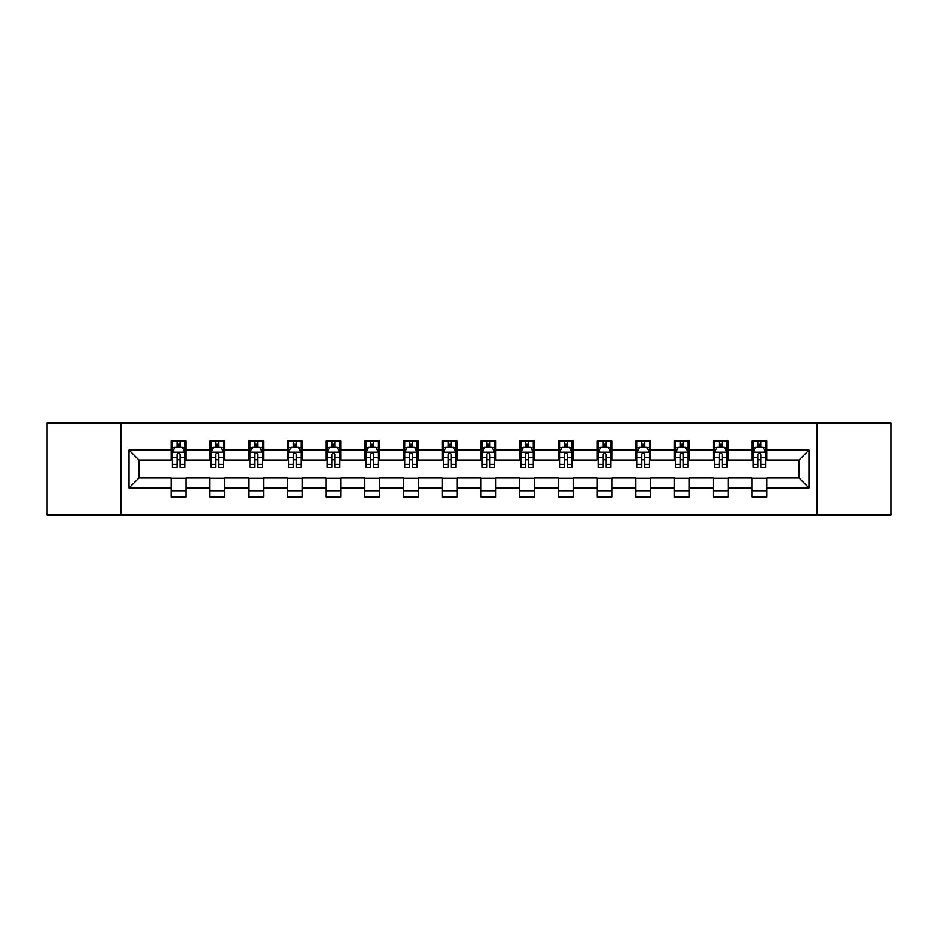 <?xml version="1.0" encoding="UTF-8"?>
<svg xmlns="http://www.w3.org/2000/svg" width="938" height="938" viewBox="0 0 938 938"><rect width="100%" height="100%" fill="white"/><g stroke="black" fill="none" stroke-linecap="round" stroke-linejoin="round"><path stroke-width="1.41" d="M817.15 514.903L891.1 514.903L891.1 423.097L817.15 423.097L817.15 514.903L120.85 514.903L120.85 423.097L46.9 423.097L46.9 514.903L120.85 514.903M817.15 423.097L120.85 423.097M766.78 450.146L766.78 441.083L751.889 441.083L751.889 450.146L728.064 450.146L728.064 441.083L713.173 441.083L713.173 450.146L689.36 450.146L689.36 441.083L674.469 441.083L674.469 450.146L650.644 450.146L650.644 441.083L635.753 441.083L635.753 450.146L611.928 450.146L611.928 441.083L597.049 441.083L597.049 450.146L573.224 450.146L573.224 441.083L558.333 441.083L558.333 450.146L534.508 450.146L534.508 441.083L519.617 441.083L519.617 450.146L495.803 450.146L495.803 441.083L480.913 441.083L480.913 450.146L457.087 450.146L457.087 441.083L442.197 441.083L442.197 450.146L418.383 450.146L418.383 441.083L403.492 441.083L403.492 450.146L379.667 450.146L379.667 441.083L364.776 441.083L364.776 450.146L340.951 450.146L340.951 441.083L326.072 441.083L326.072 450.146L302.247 450.146L302.247 441.083L287.356 441.083L287.356 450.146L263.531 450.146L263.531 441.083L248.64 441.083L248.64 450.146L224.827 450.146L224.827 441.083L209.936 441.083L209.936 450.146L186.111 450.146L186.111 441.083L171.22 441.083L171.22 450.146L129.034 450.146L129.034 487.854L138.965 477.934L171.22 477.934L171.22 496.917L186.111 496.917L186.111 477.934L209.936 477.934L209.936 496.917L224.827 496.917L224.827 477.934L248.64 477.934L248.64 496.917L263.531 496.917L263.531 477.934L287.356 477.934L287.356 496.917L302.247 496.917L302.247 477.934L326.072 477.934L326.072 496.917L340.951 496.917L340.951 477.934L364.776 477.934L364.776 496.917L379.667 496.917L379.667 477.934L403.492 477.934L403.492 496.917L418.383 496.917L418.383 477.934L442.197 477.934L442.197 496.917L457.087 496.917L457.087 477.934L480.913 477.934L480.913 496.917L495.803 496.917L495.803 477.934L519.617 477.934L519.617 496.917L534.508 496.917L534.508 477.934L558.333 477.934L558.333 496.917L573.224 496.917L573.224 477.934L597.049 477.934L597.049 496.917L611.928 496.917L611.928 477.934L635.753 477.934L635.753 496.917L650.644 496.917L650.644 477.934L674.469 477.934L674.469 496.917L689.36 496.917L689.36 477.934L713.173 477.934L713.173 496.917L728.064 496.917L728.064 477.934L751.889 477.934L751.889 496.917L766.78 496.917L766.78 477.934L799.035 477.934L799.035 460.066L766.78 460.066L766.78 450.146L808.966 450.146L808.966 487.854L766.78 487.854M751.889 487.854L728.064 487.854M713.173 487.854L689.36 487.854M674.469 487.854L650.644 487.854M635.753 487.854L611.928 487.854M597.049 487.854L573.224 487.854M558.333 487.854L534.508 487.854M519.617 487.854L495.803 487.854M480.913 487.854L457.087 487.854M442.197 487.854L418.383 487.854M403.492 487.854L379.667 487.854M364.776 487.854L340.951 487.854M326.072 487.854L302.247 487.854M287.356 487.854L263.531 487.854M248.64 487.854L224.827 487.854M209.936 487.854L186.111 487.854M171.22 487.854L129.034 487.854M751.889 450.146L751.889 460.066L728.064 460.066L728.064 450.146M713.173 450.146L713.173 460.066L689.36 460.066L689.36 450.146M674.469 450.146L674.469 460.066L650.644 460.066L650.644 450.146M635.753 450.146L635.753 460.066L611.928 460.066L611.928 450.146M597.049 450.146L597.049 460.066L573.224 460.066L573.224 450.146M558.333 450.146L558.333 460.066L534.508 460.066L534.508 450.146M519.617 450.146L519.617 460.066L495.803 460.066L495.803 450.146M480.913 450.146L480.913 460.066L457.087 460.066L457.087 450.146M442.197 450.146L442.197 460.066L418.383 460.066L418.383 450.146M403.492 450.146L403.492 460.066L379.667 460.066L379.667 450.146M364.776 450.146L364.776 460.066L340.951 460.066L340.951 450.146M326.072 450.146L326.072 460.066L302.247 460.066L302.247 450.146M287.356 450.146L287.356 460.066L263.531 460.066L263.531 450.146M248.64 450.146L248.64 460.066L224.827 460.066L224.827 450.146M209.936 450.146L209.936 460.066L186.111 460.066L186.111 450.146M171.22 450.146L171.22 460.066L138.965 460.066L129.034 450.146M138.965 460.066L138.965 477.934M808.966 487.854L799.035 477.934M799.035 460.066L808.966 450.146M171.22 447.285L172.463 447.285M177.176 447.285L180.155 447.285M184.868 447.285L186.111 447.285M171.22 459.819L172.463 459.819M177.176 459.819L180.155 459.819M184.868 459.819L186.111 459.819M171.22 478.181L186.111 478.181M171.22 490.715L186.111 490.715M209.936 478.181L224.827 478.181M209.936 490.715L224.827 490.715M209.936 447.285L211.179 447.285M215.892 447.285L218.871 447.285M223.584 447.285L224.827 447.285M209.936 459.819L211.179 459.819M215.892 459.819L218.871 459.819M223.584 459.819L224.827 459.819M248.64 478.181L263.531 478.181M248.64 490.715L263.531 490.715M248.64 447.285L249.883 447.285M254.597 447.285L257.575 447.285M262.288 447.285L263.531 447.285M248.64 459.819L249.883 459.819M254.597 459.819L257.575 459.819M262.288 459.819L263.531 459.819M287.356 478.181L302.247 478.181M287.356 490.715L302.247 490.715M287.356 447.285L288.599 447.285M293.313 447.285L296.291 447.285M301.004 447.285L302.247 447.285M287.356 459.819L288.599 459.819M293.313 459.819L296.291 459.819M301.004 459.819L302.247 459.819M326.072 478.181L340.951 478.181M326.072 490.715L340.951 490.715M326.072 447.285L327.303 447.285M332.017 447.285L334.995 447.285M339.72 447.285L340.951 447.285M326.072 459.819L327.303 459.819M332.017 459.819L334.995 459.819M339.72 459.819L340.951 459.819M364.776 478.181L379.667 478.181M364.776 490.715L379.667 490.715M364.776 447.285L366.019 447.285M370.733 447.285L373.711 447.285M378.424 447.285L379.667 447.285M364.776 459.819L366.019 459.819M370.733 459.819L373.711 459.819M378.424 459.819L379.667 459.819M403.492 478.181L418.383 478.181M403.492 490.715L418.383 490.715M403.492 447.285L404.735 447.285M409.449 447.285L412.427 447.285M417.14 447.285L418.383 447.285M403.492 459.819L404.735 459.819M409.449 459.819L412.427 459.819M417.14 459.819L418.383 459.819M442.197 478.181L457.087 478.181M442.197 490.715L457.087 490.715M442.197 447.285L443.44 447.285M448.153 447.285L451.131 447.285M455.845 447.285L457.087 447.285M442.197 459.819L443.44 459.819M448.153 459.819L451.131 459.819M455.845 459.819L457.087 459.819M480.913 478.181L495.803 478.181M480.913 490.715L495.803 490.715M480.913 447.285L482.155 447.285M486.869 447.285L489.847 447.285M494.561 447.285L495.803 447.285M480.913 459.819L482.155 459.819M486.869 459.819L489.847 459.819M494.561 459.819L495.803 459.819M519.617 478.181L534.508 478.181M519.617 490.715L534.508 490.715M519.617 447.285L520.86 447.285M525.573 447.285L528.551 447.285M533.265 447.285L534.508 447.285M519.617 459.819L520.86 459.819M525.573 459.819L528.551 459.819M533.265 459.819L534.508 459.819M558.333 478.181L573.224 478.181M558.333 490.715L573.224 490.715M558.333 447.285L559.576 447.285M564.289 447.285L567.267 447.285M571.981 447.285L573.224 447.285M558.333 459.819L559.576 459.819M564.289 459.819L567.267 459.819M571.981 459.819L573.224 459.819M597.049 478.181L611.928 478.181M597.049 490.715L611.928 490.715M597.049 447.285L598.28 447.285M603.005 447.285L605.983 447.285M610.697 447.285L611.928 447.285M597.049 459.819L598.28 459.819M603.005 459.819L605.983 459.819M610.697 459.819L611.928 459.819M635.753 478.181L650.644 478.181M635.753 490.715L650.644 490.715M635.753 447.285L636.996 447.285M641.709 447.285L644.687 447.285M649.401 447.285L650.644 447.285M635.753 459.819L636.996 459.819M641.709 459.819L644.687 459.819M649.401 459.819L650.644 459.819M674.469 478.181L689.36 478.181M674.469 490.715L689.36 490.715M674.469 447.285L675.712 447.285M680.425 447.285L683.403 447.285M688.117 447.285L689.36 447.285M674.469 459.819L675.712 459.819M680.425 459.819L683.403 459.819M688.117 459.819L689.36 459.819M713.173 478.181L728.064 478.181M713.173 490.715L728.064 490.715M713.173 447.285L714.416 447.285M719.129 447.285L722.108 447.285M726.821 447.285L728.064 447.285M713.173 459.819L714.416 459.819M719.129 459.819L722.108 459.819M726.821 459.819L728.064 459.819M751.889 478.181L766.78 478.181M751.889 490.715L766.78 490.715M751.889 447.285L753.132 447.285M757.845 447.285L760.824 447.285M765.537 447.285L766.78 447.285M751.889 459.819L753.132 459.819M757.845 459.819L760.824 459.819M765.537 459.819L766.78 459.819M180.155 444.307L177.176 444.307M184.868 464.404L180.155 464.404L180.155 467.511L184.868 467.511L184.868 452.374L182.394 447.414L174.949 447.414L172.463 452.374L172.463 467.511L177.176 467.511L177.176 464.404L172.463 464.404M172.463 452.374L172.463 441.083M184.868 452.374L184.868 441.083M177.176 447.414L177.176 441.083M180.155 441.083L180.155 447.414M180.155 464.404L180.155 454.238C179.17 452.327 178.173 452.327 177.176 454.238L177.176 464.404M218.871 444.307L215.892 444.307M223.584 464.404L218.871 464.404L218.871 467.511L223.584 467.511L223.584 452.374L221.098 447.414L213.653 447.414L211.179 452.374L211.179 467.511L215.892 467.511L215.892 464.404L211.179 464.404M211.179 452.374L211.179 441.083M223.584 452.374L223.584 441.083M215.892 447.414L215.892 441.083M218.871 441.083L218.871 447.414M218.871 464.404L218.871 454.238C217.874 452.327 216.877 452.327 215.892 454.238L215.892 464.404M257.575 444.307L254.597 444.307M262.288 464.404L257.575 464.404L257.575 467.511L262.288 467.511L262.288 452.374L259.814 447.414L252.369 447.414L249.883 452.374L249.883 467.511L254.597 467.511L254.597 464.404L249.883 464.404M249.883 452.374L249.883 441.083M262.288 452.374L262.288 441.083M254.597 447.414L254.597 441.083M257.575 441.083L257.575 447.414M257.575 464.404L257.575 454.238C256.59 452.327 255.593 452.327 254.597 454.238L254.597 464.404M296.291 444.307L293.313 444.307M301.004 464.404L296.291 464.404L296.291 467.511L301.004 467.511L301.004 452.374L298.519 447.414L291.073 447.414L288.599 452.374L288.599 467.511L293.313 467.511L293.313 464.404L288.599 464.404M288.599 452.374L288.599 441.083M301.004 452.374L301.004 441.083M293.313 447.414L293.313 441.083M296.291 441.083L296.291 447.414M296.291 464.404L296.291 454.238C295.294 452.327 294.309 452.327 293.313 454.238L293.313 464.404M334.995 444.307L332.017 444.307M339.72 464.404L334.995 464.404L334.995 467.511L339.72 467.511L339.72 452.374L337.234 447.414L329.789 447.414L327.303 452.374L327.303 467.511L332.017 467.511L332.017 464.404L327.303 464.404M327.303 452.374L327.303 441.083M339.72 452.374L339.72 441.083M332.017 447.414L332.017 441.083M334.995 441.083L334.995 447.414M334.995 464.404L334.995 454.238C334.01 452.327 333.013 452.327 332.017 454.238L332.017 464.404M373.711 444.307L370.733 444.307M378.424 464.404L373.711 464.404L373.711 467.511L378.424 467.511L378.424 452.374L375.939 447.414L368.505 447.414L366.019 452.374L366.019 467.511L370.733 467.511L370.733 464.404L366.019 464.404M366.019 452.374L366.019 441.083M378.424 452.374L378.424 441.083M370.733 447.414L370.733 441.083M373.711 441.083L373.711 447.414M373.711 464.404L373.711 454.238C372.714 452.327 371.729 452.327 370.733 454.238L370.733 464.404M412.427 444.307L409.449 444.307M417.14 464.404L412.427 464.404L412.427 467.511L417.14 467.511L417.14 452.374L414.655 447.414L407.209 447.414L404.735 452.374L404.735 467.511L409.449 467.511L409.449 464.404L404.735 464.404M404.735 452.374L404.735 441.083M417.14 452.374L417.14 441.083M409.449 447.414L409.449 441.083M412.427 441.083L412.427 447.414M412.427 464.404L412.427 454.238C411.43 452.327 410.434 452.327 409.449 454.238L409.449 464.404M451.131 444.307L448.153 444.307M455.845 464.404L451.131 464.404L451.131 467.511L455.845 467.511L455.845 452.374L453.371 447.414L445.925 447.414L443.44 452.374L443.44 467.511L448.153 467.511L448.153 464.404L443.44 464.404M443.44 452.374L443.44 441.083M455.845 452.374L455.845 441.083M448.153 447.414L448.153 441.083M451.131 441.083L451.131 447.414M451.131 464.404L451.131 454.238C450.146 452.327 449.15 452.327 448.153 454.238L448.153 464.404M489.847 444.307L486.869 444.307M494.561 464.404L489.847 464.404L489.847 467.511L494.561 467.511L494.561 452.374L492.075 447.414L484.629 447.414L482.155 452.374L482.155 467.511L486.869 467.511L486.869 464.404L482.155 464.404M482.155 452.374L482.155 441.083M494.561 452.374L494.561 441.083M486.869 447.414L486.869 441.083M489.847 441.083L489.847 447.414M489.847 464.404L489.847 454.238C488.85 452.327 487.866 452.327 486.869 454.238L486.869 464.404M528.551 444.307L525.573 444.307M533.265 464.404L528.551 464.404L528.551 467.511L533.265 467.511L533.265 452.374L530.791 447.414L523.345 447.414L520.86 452.374L520.86 467.511L525.573 467.511L525.573 464.404L520.86 464.404M520.86 452.374L520.86 441.083M533.265 452.374L533.265 441.083M525.573 447.414L525.573 441.083M528.551 441.083L528.551 447.414M528.551 464.404L528.551 454.238C527.566 452.327 526.57 452.327 525.573 454.238L525.573 464.404M567.267 444.307L564.289 444.307M571.981 464.404L567.267 464.404L567.267 467.511L571.981 467.511L571.981 452.374L569.495 447.414L562.061 447.414L559.576 452.374L559.576 467.511L564.289 467.511L564.289 464.404L559.576 464.404M559.576 452.374L559.576 441.083M571.981 452.374L571.981 441.083M564.289 447.414L564.289 441.083M567.267 441.083L567.267 447.414M567.267 464.404L567.267 454.238C566.271 452.327 565.286 452.327 564.289 454.238L564.289 464.404M605.983 444.307L603.005 444.307M610.697 464.404L605.983 464.404L605.983 467.511L610.697 467.511L610.697 452.374L608.211 447.414L600.766 447.414L598.28 452.374L598.28 467.511L603.005 467.511L603.005 464.404L598.28 464.404M598.28 452.374L598.28 441.083M610.697 452.374L610.697 441.083M603.005 447.414L603.005 441.083M605.983 441.083L605.983 447.414M605.983 464.404L605.983 454.238C604.987 452.327 603.99 452.327 603.005 454.238L603.005 464.404M644.687 444.307L641.709 444.307M649.401 464.404L644.687 464.404L644.687 467.511L649.401 467.511L649.401 452.374L646.927 447.414L639.481 447.414L636.996 452.374L636.996 467.511L641.709 467.511L641.709 464.404L636.996 464.404M636.996 452.374L636.996 441.083M649.401 452.374L649.401 441.083M641.709 447.414L641.709 441.083M644.687 441.083L644.687 447.414M644.687 464.404L644.687 454.238C643.703 452.327 642.706 452.327 641.709 454.238L641.709 464.404M683.403 444.307L680.425 444.307M688.117 464.404L683.403 464.404L683.403 467.511L688.117 467.511L688.117 452.374L685.631 447.414L678.186 447.414L675.712 452.374L675.712 467.511L680.425 467.511L680.425 464.404L675.712 464.404M675.712 452.374L675.712 441.083M688.117 452.374L688.117 441.083M680.425 447.414L680.425 441.083M683.403 441.083L683.403 447.414M683.403 464.404L683.403 454.238C682.407 452.327 681.422 452.327 680.425 454.238L680.425 464.404M722.108 444.307L719.129 444.307M726.821 464.404L722.108 464.404L722.108 467.511L726.821 467.511L726.821 452.374L724.347 447.414L716.902 447.414L714.416 452.374L714.416 467.511L719.129 467.511L719.129 464.404L714.416 464.404M714.416 452.374L714.416 441.083M726.821 452.374L726.821 441.083M719.129 447.414L719.129 441.083M722.108 441.083L722.108 447.414M722.108 464.404L722.108 454.238C721.123 452.327 720.126 452.327 719.129 454.238L719.129 464.404M760.824 444.307L757.845 444.307M765.537 464.404L760.824 464.404L760.824 467.511L765.537 467.511L765.537 452.374L763.051 447.414L755.606 447.414L753.132 452.374L753.132 467.511L757.845 467.511L757.845 464.404L753.132 464.404M753.132 452.374L753.132 441.083M765.537 452.374L765.537 441.083M757.845 447.414L757.845 441.083M760.824 441.083L760.824 447.414M760.824 464.404L760.824 454.238C759.827 452.327 758.842 452.327 757.845 454.238L757.845 464.404M184.809 452.245L172.522 452.245M172.463 447.707L174.796 447.707M182.535 447.707L184.868 447.707M177.176 457.744L172.463 457.744M184.868 457.744L180.155 457.744M180.155 445.89L177.176 445.89M223.514 452.245L211.238 452.245M211.179 447.707L213.512 447.707M221.251 447.707L223.584 447.707M215.892 457.744L211.179 457.744M223.584 457.744L218.871 457.744M218.871 445.89L215.892 445.89M262.23 452.245L249.942 452.245M249.883 447.707L252.216 447.707M259.955 447.707L262.288 447.707M254.597 457.744L249.883 457.744M262.288 457.744L257.575 457.744M257.575 445.89L254.597 445.89M300.946 452.245L288.658 452.245M288.599 447.707L290.932 447.707M298.671 447.707L301.004 447.707M293.313 457.744L288.599 457.744M301.004 457.744L296.291 457.744M296.291 445.89L293.313 445.89M339.65 452.245L327.374 452.245M327.303 447.707L329.637 447.707M337.387 447.707L339.72 447.707M332.017 457.744L327.303 457.744M339.72 457.744L334.995 457.744M334.995 445.89L332.017 445.89M378.366 452.245L366.078 452.245M366.019 447.707L368.353 447.707M376.091 447.707L378.424 447.707M370.733 457.744L366.019 457.744M378.424 457.744L373.711 457.744M373.711 445.89L370.733 445.89M417.07 452.245L404.794 452.245M404.735 447.707L407.057 447.707M414.807 447.707L417.14 447.707M409.449 457.744L404.735 457.744M417.14 457.744L412.427 457.744M412.427 445.89L409.449 445.89M455.786 452.245L443.498 452.245M443.44 447.707L445.773 447.707M453.511 447.707L455.845 447.707M448.153 457.744L443.44 457.744M455.845 457.744L451.131 457.744M451.131 445.89L448.153 445.89M494.502 452.245L482.214 452.245M482.155 447.707L484.489 447.707M492.227 447.707L494.561 447.707M486.869 457.744L482.155 457.744M494.561 457.744L489.847 457.744M489.847 445.89L486.869 445.89M533.206 452.245L520.93 452.245M520.86 447.707L523.193 447.707M530.943 447.707L533.265 447.707M525.573 457.744L520.86 457.744M533.265 457.744L528.551 457.744M528.551 445.89L525.573 445.89M571.922 452.245L559.634 452.245M559.576 447.707L561.909 447.707M569.647 447.707L571.981 447.707M564.289 457.744L559.576 457.744M571.981 457.744L567.267 457.744M567.267 445.89L564.289 445.89M610.626 452.245L598.35 452.245M598.28 447.707L600.613 447.707M608.363 447.707L610.697 447.707M603.005 457.744L598.28 457.744M610.697 457.744L605.983 457.744M605.983 445.89L603.005 445.89M649.342 452.245L637.054 452.245M636.996 447.707L639.329 447.707M647.068 447.707L649.401 447.707M641.709 457.744L636.996 457.744M649.401 457.744L644.687 457.744M644.687 445.89L641.709 445.89M688.058 452.245L675.77 452.245M675.712 447.707L678.045 447.707M685.784 447.707L688.117 447.707M680.425 457.744L675.712 457.744M688.117 457.744L683.403 457.744M683.403 445.89L680.425 445.89M726.762 452.245L714.486 452.245M714.416 447.707L716.749 447.707M724.488 447.707L726.821 447.707M719.129 457.744L714.416 457.744M726.821 457.744L722.108 457.744M722.108 445.89L719.129 445.89M765.478 452.245L753.191 452.245M753.132 447.707L755.465 447.707M763.204 447.707L765.537 447.707M757.845 457.744L753.132 457.744M765.537 457.744L760.824 457.744M760.824 445.89L757.845 445.89"/></g></svg>
